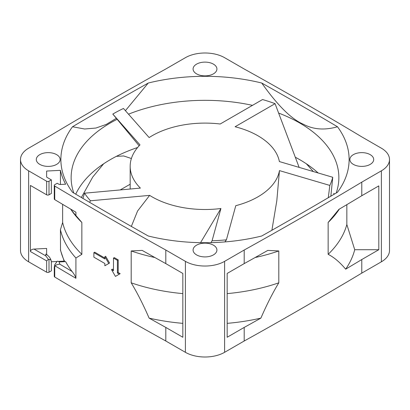<?xml version="1.0" encoding="UTF-8"?>
<svg xmlns="http://www.w3.org/2000/svg" width="410" height="410" viewBox="0 0 410 410"><rect width="100%" height="100%" fill="white"/><g stroke="black" fill="none" stroke-linecap="round" stroke-linejoin="round"><path stroke-width="0.61" d="M333.848 194.422L333.848 193.315A133.865 77.29 180 0 1 334.263 194.176M295.825 157.501A133.865 77.29 180 0 1 318.15 172.974M137.632 147.492A133.865 77.29 180 0 0 110.341 159.628A133.865 77.29 0 0 0 75.737 194.176M389.5 159.516L389.5 250.484A27.716 16 180 0 1 381.382 261.8L381.382 170.826A27.716 16 0 0 0 389.5 159.516A27.716 16 0 0 0 381.382 148.2L361.784 136.884A4157.784 2400.473 0 0 0 244.196 68.993L224.598 57.682A27.716 16 0 0 0 185.402 57.682L165.804 68.993A4157.784 2400.473 0 0 0 48.216 136.884L28.618 148.2A27.716 16 0 0 0 20.5 159.516A27.716 16 0 0 0 28.618 170.826L46.648 181.24A1.66 0.958 0 0 0 49 181.24L51.352 179.882L47.119 177.438A1.66 0.958 180 0 1 46.632 176.761L46.632 171.047L60.429 170.35A145.786 84.168 180 0 0 65.636 184.223L60.188 184.495A1.66 0.958 180 0 1 58.866 184.218L57.231 183.275L54.755 184.705A1.66 0.958 0 0 0 54.269 185.381A1.66 0.958 0 0 0 54.735 186.053A4157.784 2400.473 0 0 0 165.804 250.033L185.402 261.349A27.716 16 0 0 0 224.598 261.349L224.598 352.318A27.716 16 180 0 1 185.402 352.318L165.804 341.007A4157.784 2400.473 180 0 1 54.735 277.022A1.66 0.958 180 0 1 54.269 276.355L54.269 267.305L54.755 264.773L57.231 261.19L60.188 261.893L65.636 261.616A145.786 84.168 180 0 0 72.068 271.461C74.236 274.223 75.522 276.499 75.911 278.287L75.911 258.003L81.856 254.328A143.567 82.887 180 0 1 62.638 222.445L60.429 229.723A145.786 84.168 0 0 0 75.911 258.003M224.598 352.318L244.196 341.007L244.196 327.426A4157.784 2400.473 0 0 0 260.883 318.119A151.357 87.386 180 0 1 227.171 323.352M381.382 261.8L361.784 273.116A4157.784 2400.473 180 0 1 244.196 341.007M49 272.209L49 259.458C50.481 259.34 51.265 260.119 51.352 261.8L51.352 270.851L49 272.209A1.66 0.958 180 0 1 46.648 272.209L28.618 261.8A27.716 16 180 0 1 20.5 250.484L20.5 159.516M64.114 261.134L58.235 261.431M56.934 261.498L51.352 261.78M120.202 189.938A4152.521 2397.434 180 0 1 130.17 184.244M213.425 245.165A11.916 6.883 180 0 1 216.916 250.033A11.916 6.883 180 0 1 209.561 256.388A11.916 6.883 180 0 1 196.574 254.897A11.916 6.883 180 0 1 193.084 250.033A11.916 6.883 180 0 1 200.439 243.673A11.916 6.883 180 0 1 213.425 245.165M381.382 170.826L361.784 182.142A4157.784 2400.473 0 0 1 244.196 250.033L224.598 261.349M370.209 154.647A11.916 6.883 180 0 1 373.7 159.516A11.916 6.883 180 0 1 366.345 165.871A11.916 6.883 180 0 1 353.358 164.379A11.916 6.883 180 0 1 349.868 159.516A11.916 6.883 180 0 1 357.223 153.155A11.916 6.883 180 0 1 370.209 154.647M213.425 64.129A11.916 6.883 180 0 1 216.916 68.993A11.916 6.883 180 0 1 209.561 75.353A11.916 6.883 180 0 1 196.574 73.861A11.916 6.883 180 0 1 193.084 68.993A11.916 6.883 180 0 1 200.439 62.638A11.916 6.883 180 0 1 213.425 64.129M56.641 154.647A11.916 6.883 180 0 1 60.132 159.516A11.916 6.883 180 0 1 52.777 165.871A11.916 6.883 180 0 1 39.79 164.379A11.916 6.883 180 0 1 36.3 159.516A11.916 6.883 180 0 1 43.655 153.155A11.916 6.883 180 0 1 56.641 154.647M60.88 159.516A144.12 83.21 0 0 0 68.803 186.724A144.12 83.21 0 0 0 72.514 192.269A4152.521 2397.434 0 0 0 148.266 236.001A144.12 83.21 0 0 0 261.734 236.001A4152.521 2397.434 0 0 0 337.486 192.269A144.12 83.21 0 0 0 341.197 186.724A144.12 83.21 0 0 0 349.12 159.516A144.12 83.21 0 0 0 337.486 126.757A4152.521 2397.434 0 0 0 261.734 83.025A144.12 83.21 0 0 0 148.266 83.025A4152.521 2397.434 0 0 0 72.514 126.757A144.12 83.21 0 0 0 60.88 159.516M51.352 179.882L51.352 193.458L49 194.817A1.66 0.958 180 0 1 46.648 194.817L46.648 181.24M51.352 261.8C51.009 259.099 49.595 256.819 47.119 254.964L45.807 254.077L47.119 254.964M46.632 254.154L46.632 248.439L46.632 254.154A1.66 0.958 180 0 0 47.119 254.83M46.632 176.761L46.632 171.047M182.829 273.439L182.829 337.256L165.804 327.426A4157.784 2400.473 180 0 1 149.117 318.119C143.249 304.604 137.273 292.837 131.195 282.818A143.567 82.887 180 0 0 182.829 293.611L182.829 273.439L165.804 263.609A4157.784 2400.473 180 0 1 142.188 250.407L131.195 250.946L131.195 282.818M182.829 323.352A151.357 87.386 180 0 1 149.117 318.119M255.138 257.521A143.567 82.887 180 0 0 278.805 250.946L267.812 250.407A4157.784 2400.473 0 0 1 244.196 263.609L227.171 273.439L227.171 337.256L244.196 327.426M354.727 249.71L378.809 249.71L361.784 259.54A4157.784 2400.473 0 0 1 345.666 269.17A151.357 87.386 180 0 0 354.727 249.71L346.845 224.521A143.567 82.887 180 0 1 328.143 254.328C334.053 257.331 339.895 262.277 345.666 269.17M59.101 261.77L59.809 264.178C57.666 264.327 56.067 264.896 55.007 265.875L54.269 267.305M46.648 194.817L30.417 185.443L30.417 251.525C30.719 250.018 31.918 249.203 34.02 249.08L46.632 248.439M260.883 318.119C266.818 304.471 272.793 292.704 278.805 282.818A143.567 82.887 180 0 1 227.171 293.611L227.171 273.439M49 259.458L48.416 259.381L46.648 260.893L30.417 251.525M48.416 259.381L45.807 255.886L45.807 254.077M60.429 184.485L60.429 170.35M62.638 204.344L62.638 222.445M60.516 250.356L60.429 229.723M339.372 209.085L338.306 210.622A143.567 82.887 180 0 1 328.143 222.461L338.911 209.356A4157.784 2400.473 0 0 0 361.784 195.724L361.784 182.142M378.809 249.71L378.809 185.894L361.784 195.724M54.269 185.381L54.269 198.963A1.66 0.958 180 0 0 54.735 199.629A4157.784 2400.473 0 0 0 75.911 212.206L75.911 215.516A145.786 84.168 180 0 1 70.674 209.115M154.862 257.521A143.567 82.887 180 0 1 131.195 250.946M75.911 215.516L81.856 222.461A143.567 82.887 180 0 1 71.694 210.622L70.628 209.085M81.856 222.461L81.856 254.328M278.805 250.946L278.805 282.818M328.143 222.461L328.143 254.328M346.845 204.651L346.845 224.521M165.804 341.007L165.804 327.426M165.804 263.609L165.804 250.033M108.773 263.497L104.852 256.706L104.852 258.971L93.88 252.637L93.88 257.162L104.852 263.497L104.852 265.762L109.557 263.046L105.636 265.306M104.852 258.064A4157.784 2400.473 180 0 1 94.684 252.17L93.88 252.637M109.557 263.046L105.636 256.255L104.852 256.706M117.398 260.329L113.478 258.064L113.478 270.738L111.515 269.606L115.435 276.396L119.356 274.131L117.398 273.004L117.398 260.329L118.203 259.863L118.203 272.537A4157.784 2400.473 180 0 0 120.171 273.665L116.235 275.935M113.478 269.826A4157.784 2400.473 180 0 1 112.309 269.15L111.515 269.606M118.203 259.863A4157.784 2400.473 180 0 1 114.272 257.608L113.478 258.064M117.398 273.004L118.203 272.537M119.356 274.131L120.171 273.665M336.174 193.048A133.865 77.29 0 0 0 338.865 177.617A133.865 77.29 0 0 0 279.133 113.262M252.483 105.355A133.865 77.29 0 0 0 128.514 114.185M117.142 119.305A133.865 77.29 0 0 0 110.341 122.969A133.865 77.29 0 0 0 71.135 177.617A133.865 77.29 0 0 0 73.826 193.048M148.266 83.025L125.409 110.664M116.327 118.321L106.267 124.414L95.935 128.038L84.655 129.001L72.514 126.757M337.486 126.757C324.787 130.4 313.46 129.581 303.508 124.307C291.633 119.336 277.708 105.575 261.734 83.025M116.419 156.333L123.707 155.959L131.395 158.516M306.357 163.79L313.337 171.559M81.354 197.492L92.757 177.033L103.643 163.79M244.196 263.609L244.196 250.033M361.784 273.116L361.784 259.54M112.811 114.077L140.005 144.889A74.83 43.204 0 0 0 130.17 166.301A74.83 43.204 0 0 0 140.379 188.093L84.537 193.197A129.155 74.569 0 0 0 90.482 200.782L149.64 195.375A74.83 43.204 0 0 0 220.923 208.516L212.078 240.757A129.155 74.569 0 0 0 226.412 239.84L235.781 205.682A74.83 43.204 0 0 0 279.461 170.606L329.835 185.422A129.155 74.569 0 0 0 332.751 177.269L279.384 161.571A74.83 43.204 0 0 0 235.094 126.746L275.074 103.663A129.155 74.569 0 0 0 262.543 99.548L220.19 123.999A74.83 43.204 0 0 0 149.137 137.555L123.471 108.471A129.155 74.569 0 0 0 112.811 114.077L139.154 145.775M210.945 242.653L212.078 240.757M224.89 241.926L226.412 239.84M82.907 198.404L84.537 193.197M89.554 202.304L90.482 200.782M328.287 197.702L329.835 185.422M330.844 196.195L332.751 177.269M299.131 167.377L275.074 103.663M279.461 170.606L276.817 200.7L271.897 230.266M220.923 208.516L200.536 242.684M149.64 195.375L137.581 210.996L131.343 226.428M49 194.817L49 181.24M59.809 264.178A4155.012 2398.874 0 0 0 72.068 271.461M34.02 249.08L45.807 255.886M28.618 261.8L28.618 170.826M46.648 272.209L46.648 260.893M54.735 277.022L54.735 266.157M54.735 199.629L54.735 186.053M55.007 265.875A4157.784 2400.473 0 0 0 75.911 278.287M64.734 261.662A145.786 84.168 180 0 1 60.429 249.557M185.402 261.349L185.402 352.318M60.521 250.377L64.36 261.683M130.17 166.301L130.17 189.025"/></g></svg>
